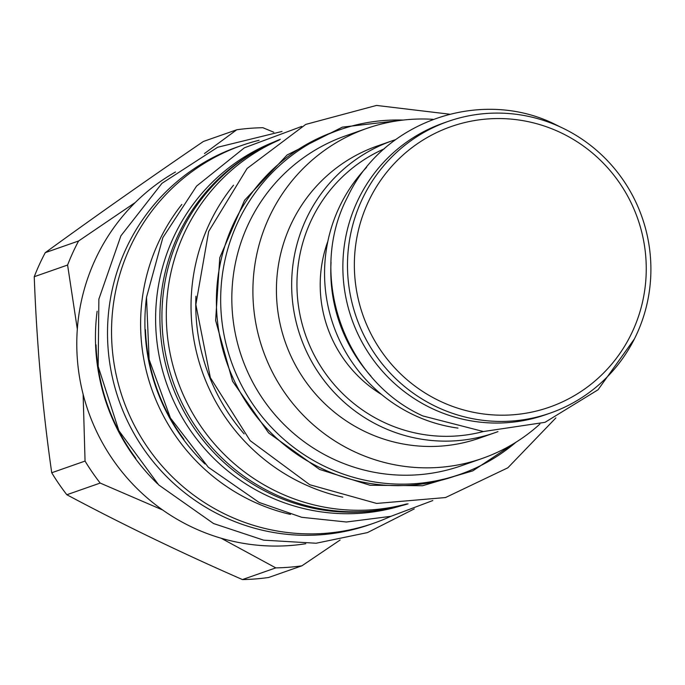 <?xml version="1.0" encoding="UTF-8"?>
<svg xmlns="http://www.w3.org/2000/svg" width="685" height="685" viewBox="0 0 685 685"><rect width="100%" height="100%" fill="white"/><g stroke="black" fill="none" stroke-linecap="round" stroke-linejoin="round"><path stroke-width="1.03" d="M403.174 120.081A182.484 178.759 70.7 0 0 339.503 129.85A182.484 178.759 70.7 0 0 220.853 291.562A182.484 178.759 70.7 0 0 324.639 466.339A182.484 178.759 -109.3 0 0 460.183 474.294A182.484 178.759 -109.3 0 0 516.028 442.185M339.503 129.85L335.222 131.349A182.484 178.759 70.7 0 0 216.571 293.069A182.484 178.759 70.7 0 0 320.357 467.838A182.484 178.759 -109.3 0 0 455.902 475.792L460.183 474.294M244.151 433.896A193.316 189.368 -109.3 0 1 195.927 296.237M342.817 497.19A193.316 189.368 -109.3 0 1 208.565 225.519A193.316 189.368 70.7 0 1 233.508 185.207M406.779 503.929A193.316 189.368 -109.3 0 1 211.417 440.335A193.316 189.368 -109.3 0 1 183.828 234.184A193.316 189.368 70.7 0 1 279.274 140.023M280.328 139.286A193.316 189.368 70.7 0 0 179.461 235.717A193.316 189.368 -109.3 0 0 208.968 444.154A193.316 189.368 -109.3 0 0 408.054 503.843M257.56 150.238A192.862 188.923 70.7 0 0 160.016 324.27A192.862 188.923 70.7 0 0 269.762 493.405A192.862 188.923 -109.3 0 0 383.437 509.503M273.623 142.12A192.862 188.923 70.7 0 0 155.658 314.304A192.862 188.923 70.7 0 0 265.48 494.904A192.862 188.923 -109.3 0 0 401.05 505.813M145.468 329.639A192.862 188.923 70.7 0 0 183.888 439.29M204.986 464.002A193.316 189.368 -109.3 0 1 146.53 297.162M290.457 514.418A193.316 189.368 -109.3 0 1 158.141 243.184A193.316 189.368 70.7 0 1 181.842 204.421M259.084 140.279A200.08 195.996 70.7 0 0 241.822 145.425A200.08 195.996 70.7 0 0 129.679 248.133A200.08 195.996 -109.3 0 0 162.987 467.042A200.08 195.996 -109.3 0 0 374.138 523.083L370.114 524.487A200.08 195.996 -109.3 0 1 158.963 468.454A200.08 195.996 -109.3 0 1 125.655 249.537A200.08 195.996 70.7 0 1 237.798 146.838L241.822 145.425M390.835 516.336A200.08 195.996 -109.3 0 1 374.138 523.083M96.028 344.838A199.626 195.55 70.7 0 0 135.767 458.274M157.601 483.833A200.08 195.996 -109.3 0 1 97.133 311.247M305.741 543.727A200.08 195.996 -109.3 0 1 221.067 538.204A200.08 195.996 -109.3 0 1 162.688 510.008A200.08 195.996 -109.3 0 1 83.125 394.277A200.08 195.996 -109.3 0 1 77.319 329.108A200.08 195.996 -109.3 0 1 94.924 260.309A200.08 195.996 70.7 0 1 135.279 202.503A200.08 195.996 -109.3 0 1 175.488 171.986M340.102 540.02L301.914 565.819L268.571 577.498A220.604 216.1 -109.3 0 1 242.447 579.57C180.532 552.478 121.99 524.196 66.839 494.741A220.604 216.1 -109.3 0 1 51.726 472.753C42.521 408.594 36.69 343.245 34.25 276.714A220.604 216.1 -109.3 0 1 39.396 264.521A220.604 216.1 -109.3 0 1 45.261 252.662C94.599 216.777 147.309 179.71 203.402 141.461L236.745 129.773L204.464 153.534M77.319 329.108L67.592 265.035A220.604 216.1 -109.3 0 1 78.604 240.983L45.261 252.662M78.604 240.983L135.279 202.503M67.592 265.035L34.25 276.714M236.745 129.773A220.604 216.1 70.7 0 1 262.869 127.71L273.812 132.239M162.688 510.008L100.181 483.062A220.604 216.1 -109.3 0 1 85.06 461.073L51.726 472.753M85.06 461.073L83.125 394.277M100.181 483.062L66.839 494.741M301.914 565.819A220.604 216.1 -109.3 0 1 275.79 567.882L242.447 579.57M275.79 567.882L221.067 538.204M345.668 135.818A174.821 171.25 70.7 0 0 247.679 225.545A174.821 171.25 -109.3 0 0 276.783 416.822A174.821 171.25 -109.3 0 0 461.279 465.783L482.351 458.402A174.821 171.25 -109.3 0 1 297.855 409.433A174.821 171.25 -109.3 0 1 268.751 218.164A174.821 171.25 70.7 0 1 366.74 128.429L345.668 135.818M539.866 424.101A174.821 171.25 -109.3 0 1 482.351 458.402M433.091 119.327A174.821 171.25 70.7 0 0 366.74 128.429M392.419 140.708L377.187 146.042A154.742 151.582 70.7 0 0 290.457 225.468A154.742 151.582 -109.3 0 0 316.213 394.774A154.742 151.582 -109.3 0 0 479.517 438.117L494.758 432.774A154.742 151.582 -109.3 0 1 331.454 389.44A154.742 151.582 -109.3 0 1 305.69 220.133A154.742 151.582 -109.3 0 1 392.419 140.708A154.742 151.582 -109.3 0 1 395.647 139.62M497.952 431.618A154.742 151.582 -109.3 0 1 494.758 432.774M483.353 431.524A150.229 147.164 -109.3 0 1 331.848 381.785A150.229 147.164 -109.3 0 1 310.57 221.777A150.229 147.164 -109.3 0 1 384.294 148.799M381.571 394.517A126.545 123.959 -109.3 0 1 327.875 241.24M366.603 167.32A154.519 151.359 70.7 0 0 412.575 414.382A154.519 151.359 70.7 0 0 457.974 428.099M331.043 262.278A154.519 151.359 70.7 0 0 370.919 376.099M331.112 276.697A154.288 151.137 70.7 0 0 361.98 364.788M448.101 121.433L443.478 123.052A154.519 151.359 70.7 0 0 343.014 259.983A154.519 151.359 70.7 0 0 430.891 407.969A154.519 151.359 70.7 0 0 545.662 414.699L550.286 413.081A154.519 151.359 -109.3 0 1 435.514 406.351A154.519 151.359 70.7 0 1 347.637 258.365A154.519 151.359 70.7 0 1 448.101 121.433A154.519 151.359 70.7 0 1 562.873 128.172A154.519 151.359 -109.3 0 1 650.75 276.149A154.519 151.359 -109.3 0 1 550.286 413.081M561.572 133.061A148.654 145.614 -109.3 0 1 632.777 330.855A148.654 145.614 -109.3 0 1 439.042 400.682A148.654 145.614 70.7 0 1 367.836 202.88A148.654 145.614 70.7 0 1 561.572 133.061M403.842 120.003L342.346 127.136L287.101 154.973L244.588 200.251L219.782 257.654L215.612 320.452L232.558 381.262L268.64 432.954L319.612 469.456L370.011 485.263L422.568 485.733L472.838 470.835L516.601 441.825M449.48 114.181L376.502 105.43L305.733 124.413L247.071 168.484L208.668 231.461L195.85 304.585L210.346 377.683L250.145 440.643L309.748 484.732L376.63 503.432L445.515 497.55L507.842 467.804L555.895 417.893M301.725 126.425L244.399 147.797L196.561 186.114L162.842 237.635L146.504 297.341L149.116 359.454L170.394 417.961L208.283 467.221L259.153 502.456L301.734 517.303L346.422 522.004L390.887 516.327L432.809 500.538M282.023 131.46L217.633 147.266L161.943 183.34L120.902 235.828L98.871 299.105L98.169 366.424L118.856 430.642L158.723 484.946L213.557 523.546L263.648 540.157L316.119 543.239L367.477 532.587L414.271 508.904M560.133 126.879L556.699 125.167C482.18 86.841 383.086 120.765 347.732 196.723C306.88 273.794 343.313 380.098 422.859 415.949L483.413 431.533L544.986 422.337L598.048 389.782L634.421 338.912"/></g></svg>
